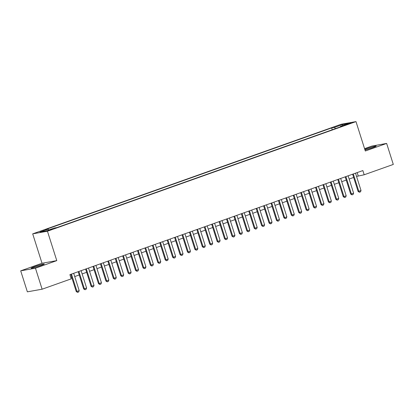 <?xml version="1.0" encoding="UTF-8"?>
<svg xmlns="http://www.w3.org/2000/svg" width="414" height="414" viewBox="0 0 414 414"><rect width="100%" height="100%" fill="white"/><g stroke="black" fill="none" stroke-linecap="round" stroke-linejoin="round"><path stroke-width="0.62" d="M40.831 265.534A6.888 0.461 -17.6 0 0 44.288 264.008A6.888 0.461 -17.6 0 0 34.61 266.647A6.888 0.461 -17.6 0 0 31.153 268.174A6.888 0.461 -17.6 0 0 40.831 265.534M364.988 149.977A6.888 0.461 -17.6 0 0 372.729 147.617A6.888 0.461 -17.6 0 0 376.186 146.09A6.888 0.461 -17.6 0 0 366.509 148.729A6.888 0.461 -17.6 0 0 364.796 149.366M52.387 229.294L48.417 230.375L52.387 229.294M20.7 270.834L35.454 268.2L56.78 260.623L42.021 263.257L20.7 270.834L27.36 291.834L42.119 289.2L71.229 278.855L69.894 274.658L362.855 170.573L364.191 174.77L393.3 164.43L386.64 143.43L371.881 146.064L364.574 148.662M42.021 263.257L32.696 233.858L341.234 124.241L355.988 121.607L47.45 231.224L32.696 233.858M347.362 124.05L344.355 125.235L348.205 124.19L351.207 122.999L347.362 124.05L347.486 124.433M335.49 128.614L334.455 127.419L331.666 127.916L45.38 229.63L48.169 229.128L40.008 232.026L46.073 230.945L54.229 228.047L57.023 227.55L343.309 125.835L340.515 126.332L340.443 126.855M334.455 127.419L342.616 124.516L348.676 123.434L340.515 126.332M35.454 268.2L42.119 289.2M56.78 260.623L47.45 231.224M355.988 121.607L365.314 151.006L386.64 143.43M356.557 176.426L364.191 174.77M70.929 277.908L71.819 277.592M74.722 276.557L79.234 274.958M82.138 273.923L86.65 272.319M89.559 271.289L94.066 269.685M96.974 268.655L101.482 267.051M104.39 266.016L108.903 264.417M111.806 263.382L116.318 261.783M119.222 260.748L123.734 259.143M126.643 258.113L131.15 256.509M134.058 255.479L138.566 253.875M141.474 252.845L145.982 251.241M148.89 250.206L153.403 248.607M156.306 247.572L160.818 245.968M163.727 244.938L168.234 243.334M171.142 242.304L175.65 240.7M178.558 239.67L183.066 238.066M185.974 237.031L190.487 235.431M193.39 234.396L197.902 232.797M200.806 231.762L205.318 230.158M208.226 229.128L212.734 227.524M215.642 226.494L220.15 224.89M223.058 223.855L227.571 222.256M230.474 221.221L234.986 219.622M237.89 218.587L242.402 216.983M245.311 215.953L249.818 214.348M252.726 213.319L257.234 211.714M260.142 210.679L264.649 209.08M267.558 208.045L272.07 206.446M274.974 205.411L279.486 203.807M282.395 202.777L286.902 201.173M289.81 200.143L294.318 198.539M297.226 197.509L301.734 195.905M304.642 194.87L309.154 193.271M312.058 192.236L316.57 190.631M319.473 189.602L323.986 187.997M326.894 186.968L331.402 185.363M334.31 184.333L338.818 182.729M341.726 181.694L346.239 180.095M349.142 179.06L353.654 177.461M357.178 172.591L358.208 175.841M332.251 129.763L331.666 127.916M48.169 229.128L48.878 229.951M342.533 125.618L342.616 124.516M355.528 173.176L361.024 190.502L360.516 191.848L359.404 192.241L358.798 191.294L358.084 191.423L352.624 174.211M361.024 190.502L358.798 191.294L353.302 173.968M359.404 192.241L358.084 191.423M348.112 175.81L353.608 193.136L353.101 194.482L351.988 194.875L351.382 193.928L350.663 194.057L345.204 176.845M353.608 193.136L351.382 193.928L345.887 176.602M351.988 194.875L350.663 194.057M340.696 178.444L346.192 195.775L345.685 197.116L344.572 197.509L343.967 196.562L343.247 196.691L337.788 179.479M346.192 195.775L343.967 196.562L338.471 179.236M344.572 197.509L343.247 196.691M333.28 181.084L338.776 198.409L338.264 199.75L337.151 200.148L336.551 199.196L335.832 199.325L330.372 182.113M338.776 198.409L336.551 199.196L331.055 181.87M337.151 200.148L335.832 199.325M325.859 183.718L331.36 201.044L330.848 202.384L329.735 202.782L329.135 201.835L328.416 201.96L322.956 184.747M331.36 201.044L329.135 201.835L323.639 184.504M329.735 202.782L328.416 201.96M318.444 186.352L323.939 203.678L323.432 205.023L322.32 205.416L321.714 204.469L321 204.599L315.54 187.382M323.939 203.678L321.714 204.469L316.218 187.144M322.32 205.416L321 204.599M311.028 188.986L316.524 206.312L316.017 207.657L314.904 208.051L314.298 207.103L313.584 207.233L308.119 190.021M316.524 206.312L314.298 207.103L308.803 189.778M314.904 208.051L313.584 207.233M303.612 191.62L309.108 208.946L308.601 210.291L307.488 210.685L306.883 209.738L306.163 209.867L300.704 192.655M309.108 208.946L306.883 209.738L301.387 192.412M307.488 210.685L306.163 209.867M296.196 194.254L301.692 211.585L301.18 212.925L300.067 213.324L299.467 212.372L298.748 212.501L293.288 195.289M301.692 211.585L299.467 212.372L293.971 195.046M300.067 213.324L298.748 212.501M288.781 196.893L294.276 214.219L293.764 215.559L292.651 215.958L292.051 215.011L291.332 215.135L285.872 197.923M294.276 214.219L292.051 215.011L286.555 197.68M292.651 215.958L291.332 215.135M281.36 199.527L286.855 216.853L286.348 218.199L285.236 218.592L284.63 217.645L283.916 217.774L278.456 200.557M286.855 216.853L284.63 217.645L279.134 200.319M285.236 218.592L283.916 217.774M273.944 202.161L279.44 219.487L278.933 220.833L277.82 221.226L277.214 220.279L276.5 220.408L271.035 203.196M279.44 219.487L277.214 220.279L271.719 202.953M277.82 221.226L276.5 220.408M266.528 204.795L272.024 222.121L271.517 223.467L270.404 223.86L269.799 222.913L269.079 223.042L263.62 205.83M272.024 222.121L269.799 222.913L264.303 205.587M270.404 223.86L269.079 223.042M259.112 207.43L264.608 224.761L264.101 226.101L262.988 226.499L262.383 225.547L261.664 225.677L256.204 208.465M264.608 224.761L262.383 225.547L256.887 208.221M262.988 226.499L261.664 225.677M251.696 210.069L257.192 227.395L256.68 228.735L255.567 229.133L254.967 228.186L254.248 228.311L248.788 211.099M257.192 227.395L254.967 228.186L249.471 210.855M255.567 229.133L254.248 228.311M244.276 212.703L249.771 230.029L249.264 231.374L248.152 231.768L247.551 230.821L246.832 230.95L241.372 213.733M249.771 230.029L247.551 230.821L242.05 213.495M248.152 231.768L246.832 230.95M236.86 215.337L242.356 232.663L241.848 234.008L240.736 234.402L240.13 233.455L239.416 233.584L233.957 216.372M242.356 232.663L240.13 233.455L234.634 216.129M240.736 234.402L239.416 233.584M229.444 217.971L234.94 235.297L234.433 236.642L233.32 237.036L232.715 236.089L231.995 236.218L226.536 219.006M234.94 235.297L232.715 236.089L227.219 218.763M233.32 237.036L231.995 236.218M222.028 220.605L227.524 237.936L227.017 239.276L225.904 239.67L225.299 238.723L224.579 238.852L219.12 221.64M227.524 237.936L225.299 238.723L219.803 221.397M225.904 239.67L224.579 238.852M214.612 223.244L220.108 240.57L219.596 241.911L218.483 242.309L217.883 241.362L217.164 241.486L211.704 224.274M220.108 240.57L217.883 241.362L212.387 224.031M218.483 242.309L217.164 241.486M207.191 225.878L212.692 243.204L212.18 244.545L211.068 244.943L210.467 243.996L209.748 244.12L204.288 226.908M212.692 243.204L210.467 243.996L204.966 226.67M211.068 244.943L209.748 244.12M199.776 228.512L205.272 245.838L204.764 247.184L203.652 247.577L203.046 246.63L202.332 246.76L196.873 229.547M205.272 245.838L203.046 246.63L197.55 229.304M203.652 247.577L202.332 246.76M192.36 231.147L197.856 248.472L197.349 249.818L196.236 250.211L195.631 249.264L194.916 249.394L189.452 232.182M197.856 248.472L195.631 249.264L190.135 231.938M196.236 250.211L194.916 249.394M184.944 233.781L190.44 251.112L189.933 252.452L188.82 252.845L188.215 251.898L187.495 252.028L182.036 234.816M190.44 251.112L188.215 251.898L182.719 234.572M188.82 252.845L187.495 252.028M177.528 236.42L183.024 253.746L182.512 255.086L181.399 255.485L180.799 254.532L180.08 254.662L174.62 237.45M183.024 253.746L180.799 254.532L175.303 237.206M181.399 255.485L180.08 254.662M170.113 239.054L175.608 256.38L175.096 257.72L173.983 258.119L173.383 257.172L172.664 257.296L167.204 240.084M175.608 256.38L173.383 257.172L167.887 239.841M173.983 258.119L172.664 257.296M162.692 241.688L168.188 259.014L167.68 260.359L166.568 260.753L165.962 259.806L165.248 259.935L159.788 242.718M168.188 259.014L165.962 259.806L160.466 242.48M166.568 260.753L165.248 259.935M155.276 244.322L160.772 261.648L160.265 262.993L159.152 263.387L158.546 262.44L157.832 262.569L152.368 245.357M160.772 261.648L158.546 262.44L153.051 245.114M159.152 263.387L157.832 262.569M147.86 246.956L153.356 264.282L152.849 265.628L151.736 266.021L151.131 265.074L150.411 265.203L144.952 247.991M153.356 264.282L151.131 265.074L145.635 247.748M151.736 266.021L150.411 265.203M140.444 249.59L145.94 266.921L145.433 268.262L144.32 268.66L143.715 267.708L142.996 267.837L137.536 250.625M145.94 266.921L143.715 267.708L138.219 250.382M144.32 268.66L142.996 267.837M133.029 252.229L138.524 269.555L138.012 270.896L136.899 271.294L136.299 270.347L135.58 270.471L130.12 253.259M138.524 269.555L136.299 270.347L130.803 253.016M136.899 271.294L135.58 270.471M125.608 254.864L131.103 272.189L130.596 273.535L129.484 273.928L128.883 272.981L128.164 273.111L122.704 255.893M131.103 272.189L128.883 272.981L123.382 255.655M129.484 273.928L128.164 273.111M118.192 257.498L123.688 274.824L123.181 276.169L122.068 276.562L121.462 275.615L120.748 275.745L115.289 258.533M123.688 274.824L121.462 275.615L115.967 258.289M122.068 276.562L120.748 275.745M110.776 260.132L116.272 277.458L115.765 278.803L114.652 279.196L114.047 278.249L113.327 278.379L107.868 261.167M116.272 277.458L114.047 278.249L108.551 260.923M114.652 279.196L113.327 278.379M103.36 262.766L108.856 280.097L108.349 281.437L107.236 281.836L106.631 280.883L105.912 281.013L100.452 263.801M108.856 280.097L106.631 280.883L101.135 263.558M107.236 281.836L105.912 281.013M95.944 265.405L101.44 282.731L100.928 284.071L99.815 284.47L99.215 283.523L98.496 283.647L93.036 266.435M101.44 282.731L99.215 283.523L93.719 266.192M99.815 284.47L98.496 283.647M88.524 268.039L94.025 285.365L93.512 286.711L92.4 287.104L91.799 286.157L91.08 286.286L85.62 269.069M94.025 285.365L91.799 286.157L86.298 268.831M92.4 287.104L91.08 286.286M81.108 270.673L86.604 287.999L86.096 289.345L84.984 289.738L84.378 288.791L83.664 288.92L78.205 271.708M86.604 287.999L84.378 288.791L78.883 271.465M84.984 289.738L83.664 288.92M73.692 273.307L79.188 290.633L78.681 291.979L77.568 292.372L76.963 291.425L76.243 291.554L70.784 274.342M79.188 290.633L76.963 291.425L71.467 274.099M77.568 292.372L76.243 291.554M345.83 124.94L345.731 124.63"/></g></svg>

